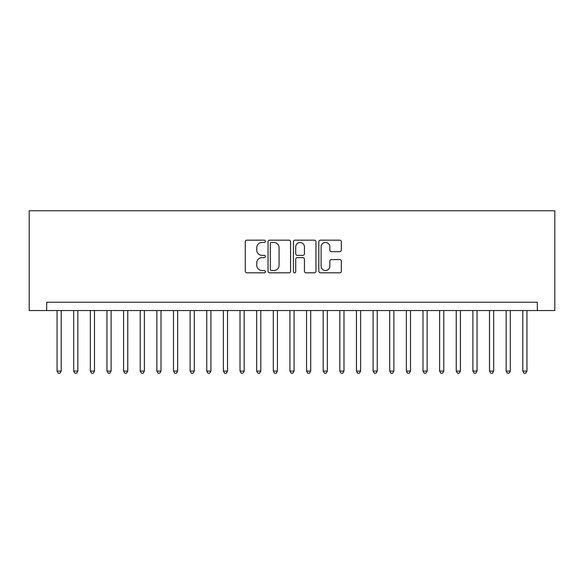 <?xml version="1.0" encoding="UTF-8"?>
<svg xmlns="http://www.w3.org/2000/svg" width="584" height="584" viewBox="0 0 584 584"><rect width="100%" height="100%" fill="white"/><g stroke="black" fill="none" stroke-linecap="round" stroke-linejoin="round"><path stroke-width="0.88" d="M265.392 241.309A1.146 1.146 0 0 0 264.245 240.163L246.901 240.163A1.635 1.635 0 0 0 245.265 241.798L245.265 271.18A1.635 1.635 0 0 0 246.901 272.816L264.245 272.816A1.146 1.146 0 0 0 265.392 271.669A1.146 1.146 0 0 0 264.245 270.531L261.997 270.531A5.227 5.227 0 0 1 256.777 265.304L256.777 262.858A5.227 5.227 0 0 1 261.997 257.632L264.245 257.632A1.146 1.146 0 0 0 265.392 256.486A1.146 1.146 0 0 0 264.245 255.347L261.997 255.347A5.227 5.227 0 0 1 256.777 250.12L256.777 247.674A5.227 5.227 0 0 1 261.997 242.448L264.245 242.448A1.146 1.146 0 0 0 265.392 241.309M339.713 251.675A1.635 1.635 0 0 0 341.348 250.04L341.348 241.798A1.635 1.635 0 0 0 339.713 240.163L320.448 240.163A1.635 1.635 0 0 0 318.813 241.798L318.813 271.18A1.635 1.635 0 0 0 320.448 272.816L339.713 272.816A1.635 1.635 0 0 0 341.348 271.18L341.348 261.223A1.635 1.635 0 0 0 339.713 259.588L331.471 259.588A1.635 1.635 0 0 0 329.836 261.223L329.836 266.165A4.365 4.365 0 0 1 325.471 270.531A4.365 4.365 0 0 1 321.105 266.165L321.105 246.813A4.365 4.365 0 0 1 325.471 242.448A4.365 4.365 0 0 1 329.836 246.813L329.836 250.04A1.635 1.635 0 0 0 331.471 251.675L339.713 251.675M537.338 310.549L554.8 310.549L554.8 210.751L29.2 210.751L29.2 310.549L537.338 310.549L537.338 302.227L46.662 302.227L46.662 310.549M290.569 241.798A1.635 1.635 0 0 0 288.941 240.163L269.677 240.163A1.635 1.635 0 0 0 268.041 241.798L268.041 271.18A1.635 1.635 0 0 0 269.677 272.816L288.941 272.816A1.635 1.635 0 0 0 290.569 271.18L290.569 241.798M295.059 240.163L314.323 240.163A1.635 1.635 0 0 1 315.959 241.798L315.959 271.18A1.635 1.635 0 0 1 314.323 272.816L306.082 272.816A1.635 1.635 0 0 1 304.447 271.18L304.447 259.267A1.635 1.635 0 0 0 302.819 257.632L297.344 257.632A1.635 1.635 0 0 0 295.716 259.267L295.716 271.669A1.146 1.146 0 0 1 294.57 272.816A1.146 1.146 0 0 1 293.431 271.669L293.431 241.798A1.635 1.635 0 0 1 295.059 240.163M271.472 242.448A1.146 1.146 0 0 0 270.326 243.594L270.326 269.385A1.146 1.146 0 0 0 271.472 270.531L273.838 270.531A5.227 5.227 0 0 0 279.064 265.304L279.064 247.674A5.227 5.227 0 0 0 273.838 242.448L271.472 242.448M304.447 246.901A4.365 4.365 0 0 0 300.081 242.528A4.365 4.365 0 0 0 295.716 246.901L295.716 253.712A1.635 1.635 0 0 0 297.344 255.347L302.819 255.347A1.635 1.635 0 0 0 304.447 253.712L304.447 246.901M57.057 310.549L57.057 371.088L61.218 371.088L61.218 310.549M61.218 371.088L59.97 373.249L58.305 373.249L57.057 371.088M73.694 310.549L73.694 371.088L77.855 371.088L77.855 310.549M77.855 371.088L76.606 373.249L74.942 373.249L73.694 371.088M90.323 310.549L90.323 371.088L94.484 371.088L94.484 310.549M94.484 371.088L93.236 373.249L91.571 373.249L90.323 371.088M106.96 310.549L106.96 371.088L111.121 371.088L111.121 310.549M111.121 371.088L109.872 373.249L108.208 373.249L106.96 371.088M123.589 310.549L123.589 371.088L127.75 371.088L127.75 310.549M127.75 371.088L126.502 373.249L124.837 373.249L123.589 371.088M140.226 310.549L140.226 371.088L144.379 371.088L144.379 310.549M144.379 371.088L143.138 373.249L141.474 373.249L140.226 371.088M156.855 310.549L156.855 371.088L161.016 371.088L161.016 310.549M161.016 371.088L159.768 373.249L158.103 373.249L156.855 371.088M173.492 310.549L173.492 371.088L177.645 371.088L177.645 310.549M177.645 371.088L176.405 373.249L174.74 373.249L173.492 371.088M190.121 310.549L190.121 371.088L194.282 371.088L194.282 310.549M194.282 371.088L193.034 373.249L191.369 373.249L190.121 371.088M206.758 310.549L206.758 371.088L210.912 371.088L210.912 310.549M210.912 371.088L209.671 373.249L208.006 373.249L206.758 371.088M223.387 310.549L223.387 371.088L227.548 371.088L227.548 310.549M227.548 371.088L226.3 373.249L224.636 373.249L223.387 371.088M240.024 310.549L240.024 371.088L244.178 371.088L244.178 310.549M244.178 371.088L242.929 373.249L241.272 373.249L240.024 371.088M256.653 310.549L256.653 371.088L260.814 371.088L260.814 310.549M260.814 371.088L259.566 373.249L257.902 373.249L256.653 371.088M273.29 310.549L273.29 371.088L277.444 371.088L277.444 310.549M277.444 371.088L276.196 373.249L274.538 373.249L273.29 371.088M289.919 310.549L289.919 371.088L294.081 371.088L294.081 310.549M294.081 371.088L292.832 373.249L291.168 373.249L289.919 371.088M306.556 310.549L306.556 371.088L310.71 371.088L310.71 310.549M310.71 371.088L309.462 373.249L307.804 373.249L306.556 371.088M323.186 310.549L323.186 371.088L327.347 371.088L327.347 310.549M327.347 371.088L326.098 373.249L324.434 373.249L323.186 371.088M339.822 310.549L339.822 371.088L343.976 371.088L343.976 310.549M343.976 371.088L342.728 373.249L341.071 373.249L339.822 371.088M356.452 310.549L356.452 371.088L360.613 371.088L360.613 310.549M360.613 371.088L359.364 373.249L357.7 373.249L356.452 371.088M373.088 310.549L373.088 371.088L377.242 371.088L377.242 310.549M377.242 371.088L375.994 373.249L374.329 373.249L373.088 371.088M389.718 310.549L389.718 371.088L393.879 371.088L393.879 310.549M393.879 371.088L392.63 373.249L390.966 373.249L389.718 371.088M406.354 310.549L406.354 371.088L410.508 371.088L410.508 310.549M410.508 371.088L409.26 373.249L407.596 373.249L406.354 371.088M422.984 310.549L422.984 371.088L427.145 371.088L427.145 310.549M427.145 371.088L425.897 373.249L424.232 373.249L422.984 371.088M439.621 310.549L439.621 371.088L443.774 371.088L443.774 310.549M443.774 371.088L442.526 373.249L440.862 373.249L439.621 371.088M456.25 310.549L456.25 371.088L460.411 371.088L460.411 310.549M460.411 371.088L459.163 373.249L457.498 373.249L456.25 371.088M472.879 310.549L472.879 371.088L477.04 371.088L477.04 310.549M477.04 371.088L475.792 373.249L474.128 373.249L472.879 371.088M489.516 310.549L489.516 371.088L493.677 371.088L493.677 310.549M493.677 371.088L492.429 373.249L490.764 373.249L489.516 371.088M506.146 310.549L506.146 371.088L510.306 371.088L510.306 310.549M510.306 371.088L509.058 373.249L507.394 373.249L506.146 371.088M522.782 310.549L522.782 371.088L526.943 371.088L526.943 310.549M526.943 371.088L525.695 373.249L524.03 373.249L522.782 371.088"/></g></svg>
